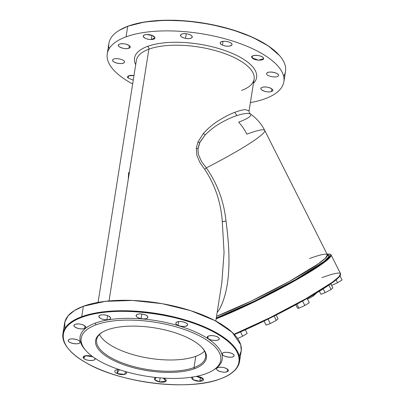 <?xml version="1.0" encoding="UTF-8"?>
<svg xmlns="http://www.w3.org/2000/svg" width="405" height="405" viewBox="0 0 405 405"><rect width="100%" height="100%" fill="white"/><g stroke="black" fill="none" stroke-linecap="round" stroke-linejoin="round"><path stroke-width="0.61" d="M327.083 254.163A76.818 7.492 153.3 0 1 299.624 277.466A76.818 7.492 153.3 0 1 216.235 318.249A76.818 7.492 -26.7 0 0 294.541 280.366A76.818 7.492 -26.7 0 0 329.822 254.203A76.818 7.492 -26.7 0 0 327.083 254.163M216.27 318.016L254.765 300.976L296.055 279.328L323.904 261.584L329.022 256.502L327.367 254.725A75.35 7.346 153.3 0 1 296.055 279.328A75.35 7.346 153.3 0 1 216.27 318.016M329.822 254.203L330.409 254.396A77.264 7.533 153.3 0 1 294.911 280.716A77.264 7.533 153.3 0 1 216.143 318.816A77.264 7.533 -26.7 0 0 291.894 282.412A77.264 7.533 -26.7 0 0 331.072 254.887A77.264 7.533 -26.7 0 0 330.085 254.315M221.793 283.161L224.066 252.578L222.299 221.758L226.01 221.029L222.289 221.667C220.892 202.298 215.03 184.862 204.707 169.371L206.317 167.878L201.432 161.433L198.303 154.173L197.913 149.096L200.019 142.003L205.214 134.88C210.458 129.661 216.032 125.464 221.94 122.295C227.392 119.272 232.369 117.04 236.869 115.582C241.562 114.078 245.187 113.354 247.744 113.415L250.386 113.982C256.537 118.24 261.311 123.707 264.713 130.385A74.024 7.219 153.3 0 1 206.317 167.878C217.288 183.597 223.818 201.082 225.904 220.335L226.01 221.029C230.07 251.449 231.736 286.942 219.115 309.906L217.161 312.382L219.115 309.906C231.908 286.36 229.964 251.135 226.01 221.029L225.904 220.335C223.798 201.027 217.267 183.541 206.317 167.878A74.024 7.219 -26.7 0 0 264.713 130.385L327.392 254.775L325.478 258.091L318.006 264.004L289.403 281.394L251.277 301.047L216.543 316.31A74.024 7.219 -26.7 0 0 289.403 281.394A74.024 7.219 -26.7 0 0 327.392 254.775A74.024 7.219 -26.7 0 0 309.542 258.532M331.072 254.887L340.565 273.719L338.904 276.843L332.216 282.325L306.089 298.601L269.836 317.773L234.095 334.226A77.264 7.533 -26.7 0 0 303.112 300.277A77.264 7.533 -26.7 0 0 340.565 274.544A77.264 7.533 -26.7 0 0 321.929 277.643M264.713 130.385A74.024 7.219 -26.7 0 0 246.858 134.146A43.497 32.977 69.8 0 0 238.661 122.158C246.468 119.186 250.533 116.787 250.852 114.964M340.438 274.853A76.818 7.492 153.3 0 1 340.367 275.132A76.818 7.492 153.3 0 1 303.061 300.758A76.818 7.492 153.3 0 1 234.379 334.525A76.818 7.492 -26.7 0 0 303.947 300.257A76.818 7.492 -26.7 0 0 340.438 274.853M319.363 291.22L320.887 294.238L319.363 291.22M323.16 288.846L325.099 292.688L320.887 294.238L325.099 292.688L323.16 288.846M328.86 285.11L331.087 289.534L325.099 292.688L331.087 289.534L328.86 285.11M330.779 283.783L332.864 287.93L331.087 289.534L332.864 287.93L330.779 283.783M278.068 318.796L276.18 315.044L278.068 318.796L276.291 320.401L270.302 323.554L266.09 325.104L264.045 321.049L266.09 325.104L270.302 323.554L268.054 319.094L270.302 323.554L276.291 320.401L274.114 316.082L276.291 320.401L278.068 318.796M247.161 333.436L245.319 329.781L247.161 333.436L242.676 336.185L237.619 338.514L242.676 336.185L240.514 331.903L242.676 336.185L247.161 333.436M234.546 334.454L234.824 335.011L234.546 334.454M295.807 304.757L297.523 308.17L295.807 304.757M296.895 304.165L298.925 308.2L297.523 308.17L298.925 308.2L296.895 304.165M302.57 301.031L304.818 305.481L298.925 308.2L304.818 305.481L302.57 301.031M307.142 298.45L309.304 302.738L304.818 305.481L309.304 302.738L307.142 298.45M330.839 283.743L331.695 285.439L330.839 283.743M336.104 279.779L337.588 282.725L331.695 285.439L337.588 282.725L336.104 279.779M340.003 275.866L342.073 279.976L337.588 282.725L342.073 279.976L340.003 275.866M312.878 295.123L313.333 296.035L307.481 299.118L313.333 296.035L312.878 295.123M316.416 293.017L313.333 296.035L316.416 293.017M234.733 112.362C239.142 110.727 242.651 109.811 245.253 109.618L249.085 110.828L245.253 109.618C242.63 109.816 239.127 110.732 234.733 112.362L236.869 115.582L234.733 112.362C229.726 114.215 224.274 117.02 218.371 120.771C224.309 116.999 229.767 114.195 234.733 112.362M250.411 113.997L247.744 113.415C245.192 113.354 241.567 114.078 236.869 115.582C232.359 117.045 227.377 119.278 221.94 122.295C216.078 125.434 210.499 129.625 205.214 134.88L203.356 133.513C208.069 128.304 213.07 124.057 218.371 120.771C213.025 124.097 208.018 128.345 203.356 133.513L205.214 134.88L199.67 142.707L197.929 142.008L203.356 133.513L197.929 142.008L199.67 142.707L197.964 148.539L196.278 148.352L197.929 142.008L196.278 148.352L197.964 148.539L198.303 154.173L201.432 161.433L206.317 167.878L204.707 169.371L199.964 162.653L196.83 155.242L196.278 148.352L196.83 155.242L199.964 162.653L204.707 169.371C215.101 185.08 220.963 202.51 222.289 221.667L224.066 252.538L221.834 282.882L215.789 321.059M148.888 49.177A59.601 23.065 9 0 1 216.235 50.848A59.601 23.065 9 0 1 254.107 79.137A59.601 23.065 -171 0 0 216.235 50.848A59.601 23.065 -171 0 0 148.888 49.177L109.011 300.955L148.888 49.177A2.207 1.676 69.8 0 0 147.491 46.403A61.808 23.92 9 0 1 224.775 50.483A61.808 23.92 9 0 1 253.434 83.379A61.808 23.92 -171 0 0 224.775 50.483A61.808 23.92 -171 0 0 147.491 46.403A2.207 1.676 -110.2 0 1 148.888 49.177A59.601 23.065 -171 0 0 136.369 60.487A59.601 23.065 9 0 1 148.888 49.177M249.085 110.833L249.085 110.828C248.817 111.593 249.247 112.646 250.386 113.982M128.653 172.439L128.279 178.772M241.582 90.442A59.601 23.065 -171 0 0 254.107 79.137L249.085 110.828M135.695 64.734A61.808 23.92 9 0 1 147.491 46.403A61.808 23.92 -171 0 0 135.695 64.734M239.325 356.248L241.258 350.69L240.707 344.751L232.252 332.404L214.913 320.593L190.633 310.645L162.121 303.669L132.577 300.449L105.31 301.345L83.364 306.251L74.292 310.605L68.04 315.915L64.835 321.99L64.795 328.607M126.036 36.85A89.404 34.597 9 0 1 250.27 47.668A89.404 34.597 9 0 1 265.078 98.749A89.404 34.597 9 0 1 250.391 102.592A89.404 34.597 -171 0 0 265.078 98.749A89.404 34.597 -171 0 0 283.859 81.785A89.404 34.597 -171 0 0 227.053 39.356A89.404 34.597 -171 0 0 126.036 36.85A89.404 34.597 -171 0 0 107.254 53.814A89.404 34.597 -171 0 0 132.653 83.946A89.404 34.597 9 0 1 126.036 36.85L127.691 26.396L126.036 36.85M112.717 59.98C111.269 62.745 123.667 65.114 124.391 62.213C125.839 59.449 113.441 57.08 112.717 59.98C113.441 57.08 125.839 59.449 124.391 62.213L124.451 61.838L124.391 62.213A5.959 2.308 9 0 1 117.951 63.337A5.959 2.308 9 0 1 112.666 60.163A5.959 2.308 9 0 1 112.717 59.98M127.985 77.957L133.26 80.129L127.985 77.957A5.959 2.308 9 0 1 127.575 76.894A5.959 2.308 9 0 1 133.979 75.573L128.724 75.801L127.985 77.957L128.294 76.008L127.985 77.957M271.466 91.5C276.458 89.895 266.617 85.516 262.197 87.374C257.205 88.978 267.047 93.358 271.466 91.5A5.959 2.308 9 0 1 264.728 91.333A5.959 2.308 9 0 1 260.942 88.503A5.959 2.308 9 0 1 262.197 87.374A5.959 2.308 9 0 1 268.93 87.541A5.959 2.308 9 0 1 272.717 90.371A5.959 2.308 9 0 1 271.466 91.5L271.876 88.908L271.466 91.5M278.397 75.619C279.84 72.859 267.442 70.49 266.718 73.391C265.275 76.15 277.673 78.519 278.397 75.619C277.673 78.519 265.275 76.15 266.718 73.391A5.959 2.308 9 0 1 273.157 72.267A5.959 2.308 9 0 1 278.443 75.436A5.959 2.308 9 0 1 278.397 75.619L278.453 75.249L278.397 75.619M263.128 57.647C260.643 54.467 249.009 54.741 252.178 57.905C254.664 61.084 266.293 60.806 263.128 57.647L263.539 58.71L258.587 60.203L252.178 57.905L252.482 55.961L252.178 57.905A5.959 2.308 9 0 1 251.763 56.842A5.959 2.308 9 0 1 256.714 55.348A5.959 2.308 9 0 1 263.128 57.647M229.756 42.388C224 39.644 216.255 42.495 222.461 45.077C228.212 47.82 235.958 44.97 229.756 42.388A5.959 2.308 9 0 1 231.994 44.666A5.959 2.308 9 0 1 228.521 46.185A5.959 2.308 9 0 1 222.461 45.077L223.054 41.33L222.461 45.077A5.959 2.308 9 0 1 220.224 42.798A5.959 2.308 9 0 1 223.697 41.28A5.959 2.308 9 0 1 229.756 42.388M187.221 33.944C179.739 32.37 177.952 37.027 185.536 38.333C193.013 39.908 194.8 35.25 187.221 33.944A5.959 2.308 9 0 1 192.264 37.073A5.959 2.308 9 0 1 185.536 38.333L186.254 33.792L185.536 38.333A5.959 2.308 9 0 1 180.493 35.205A5.959 2.308 9 0 1 187.221 33.944M146.919 34.572C139.715 34.587 144.367 39.806 151.298 39.487C158.497 39.472 153.844 34.248 146.919 34.572L152.564 35.605L154.994 37.964L151.298 39.487L151.951 35.367L151.298 39.487A5.959 2.308 9 0 1 143.218 36.096A5.959 2.308 9 0 1 146.919 34.572M119.647 44.099C114.655 45.704 124.497 50.088 128.917 48.225C133.908 46.626 124.067 42.241 119.647 44.099A5.959 2.308 9 0 1 126.38 44.266A5.959 2.308 9 0 1 130.167 47.096A5.959 2.308 9 0 1 128.917 48.225L129.327 45.633L128.917 48.225A5.959 2.308 9 0 1 122.183 48.058A5.959 2.308 9 0 1 118.397 45.233A5.959 2.308 9 0 1 119.647 44.099M62.927 333.669L64.582 323.215A89.404 34.597 9 0 1 83.364 306.251L81.709 316.705A89.404 34.597 -171 0 0 62.927 333.669A89.404 34.597 -171 0 0 68.982 349.5L68.982 349.5M83.364 306.251A89.404 34.597 9 0 1 184.381 308.757A89.404 34.597 9 0 1 241.188 351.186L239.532 361.64A89.404 34.597 -171 0 0 182.726 319.211A89.404 34.597 -171 0 0 81.709 316.705L83.364 306.251M228.886 374.827L228.886 374.827A89.404 34.597 -171 0 0 239.532 361.64M80.003 342.468L80.063 342.098L80.003 342.468A5.959 2.308 9 0 1 73.563 343.592A5.959 2.308 9 0 1 68.278 340.423A5.959 2.308 9 0 1 68.329 340.24A5.959 2.308 9 0 1 74.768 339.117A5.959 2.308 9 0 1 80.053 342.286A5.959 2.308 9 0 1 80.003 342.468C81.451 339.709 69.052 337.34 68.329 340.24C66.881 343 79.279 345.369 80.003 342.468M94.633 358.055A5.959 2.308 9 0 1 94.957 359.017A5.959 2.308 9 0 1 90.006 360.511A5.959 2.308 9 0 1 83.597 358.212A5.959 2.308 9 0 1 83.182 357.149A5.959 2.308 9 0 1 86.716 355.63A5.959 2.308 9 0 1 92.816 356.785L85.587 355.737L83.597 358.212L83.901 356.268L83.597 358.212C86.083 361.392 97.711 361.113 94.547 357.954M116.969 373.471A5.959 2.308 9 0 1 114.726 371.193A5.959 2.308 9 0 1 119.434 369.684L116.969 373.471L117.561 369.725L116.969 373.471L124.492 374.402L125.702 371.628A5.959 2.308 9 0 1 126.502 373.061A5.959 2.308 9 0 1 123.029 374.574A5.959 2.308 9 0 1 116.969 373.471M159.504 381.915A5.959 2.308 9 0 1 154.457 378.786A5.959 2.308 9 0 1 156.183 377.511L154.745 379.703L159.504 381.915L160.142 377.88L159.504 381.915L165.913 381.237L163.336 378.113A5.959 2.308 9 0 1 166.232 380.654A5.959 2.308 9 0 1 159.504 381.915M199.807 381.287A5.959 2.308 9 0 1 191.732 377.895A5.959 2.308 9 0 1 192.334 377.085L193.281 379.829L199.807 381.287L200.46 377.171L199.807 381.287L203.244 378.888L196.278 376.382A5.959 2.308 9 0 1 203.502 379.763A5.959 2.308 9 0 1 199.807 381.287M227.078 371.76A5.959 2.308 9 0 1 220.34 371.593A5.959 2.308 9 0 1 216.553 368.763A5.959 2.308 9 0 1 217.809 367.634A5.959 2.308 9 0 1 224.542 367.801A5.959 2.308 9 0 1 228.329 370.626A5.959 2.308 9 0 1 227.078 371.76L227.488 369.163L227.078 371.76C232.07 370.155 222.223 365.771 217.809 367.634C212.812 369.233 222.659 373.618 227.078 371.76M234.004 355.879A5.959 2.308 9 0 1 227.569 357.002A5.959 2.308 9 0 1 222.284 353.828A5.959 2.308 9 0 1 222.33 353.646A5.959 2.308 9 0 1 228.769 352.522A5.959 2.308 9 0 1 234.055 355.696A5.959 2.308 9 0 1 234.004 355.879L234.065 355.504L234.004 355.879C235.452 353.114 223.054 350.745 222.33 353.646C220.887 356.41 233.28 358.779 234.004 355.879M207.785 338.165L208.094 336.216L207.785 338.165A5.959 2.308 9 0 1 207.375 337.102A5.959 2.308 9 0 1 212.326 335.608A5.959 2.308 9 0 1 218.74 337.902A5.959 2.308 9 0 1 219.151 338.965A5.959 2.308 9 0 1 214.199 340.458A5.959 2.308 9 0 1 207.785 338.165C210.276 341.344 221.905 341.066 218.74 337.902C216.255 334.722 204.621 335.001 207.785 338.165M178.073 325.331L178.666 321.585L178.073 325.331A5.959 2.308 9 0 1 175.831 323.058A5.959 2.308 9 0 1 179.309 321.54A5.959 2.308 9 0 1 185.369 322.648A5.959 2.308 9 0 1 187.606 324.921A5.959 2.308 9 0 1 184.133 326.44A5.959 2.308 9 0 1 178.073 325.331C183.824 328.075 191.57 325.225 185.369 322.648C179.612 319.904 171.867 322.755 178.073 325.331M141.148 318.593L141.866 314.052L141.148 318.593A5.959 2.308 9 0 1 136.1 315.465A5.959 2.308 9 0 1 142.828 314.204A5.959 2.308 9 0 1 147.876 317.328A5.959 2.308 9 0 1 141.148 318.593C148.625 320.168 150.412 315.505 142.828 314.204C135.351 312.63 133.564 317.287 141.148 318.593M106.91 319.742L107.563 315.627L106.91 319.742A5.959 2.308 9 0 1 98.83 316.356A5.959 2.308 9 0 1 102.526 314.827A5.959 2.308 9 0 1 110.605 318.219A5.959 2.308 9 0 1 106.91 319.742C114.109 319.727 109.456 314.508 102.526 314.827C95.327 314.847 99.979 320.066 106.91 319.742M84.529 328.485L84.939 325.893L84.529 328.485A5.959 2.308 9 0 1 77.795 328.318A5.959 2.308 9 0 1 74.009 325.488A5.959 2.308 9 0 1 75.259 324.359A5.959 2.308 9 0 1 81.992 324.526A5.959 2.308 9 0 1 85.779 327.356A5.959 2.308 9 0 1 84.529 328.485C89.52 326.881 79.679 322.501 75.259 324.359C70.267 325.964 80.109 330.343 84.529 328.485M107.254 53.814L108.91 43.36A89.404 34.597 9 0 1 127.691 26.396A89.404 34.597 9 0 1 228.709 28.902A89.404 34.597 9 0 1 285.515 71.331L283.859 81.785M69.154 349.697L68.809 349.302A89.404 34.597 9 0 1 81.709 316.705L81.987 317.262A88.963 34.425 -171 0 0 69.154 349.697A88.963 34.425 -171 0 0 138.232 380.735A88.963 34.425 -171 0 0 220.345 378.857A88.963 34.425 -171 0 0 228.663 374.959A88.963 34.425 -171 0 0 199.447 325.448A88.963 34.425 -171 0 0 81.987 317.262L81.709 316.705A89.404 34.597 9 0 1 199.751 324.932A89.404 34.597 9 0 1 229.108 374.691L228.663 374.959M220.345 378.857C189.089 391.458 119.546 383.008 85.627 362.49C57.282 346.675 55.657 326.435 81.987 317.262C113.248 304.661 182.792 313.111 216.71 333.629C245.055 349.444 246.68 369.679 220.345 378.857M213.167 370.221A71.963 27.849 -171 0 0 190.816 330.004A71.963 27.849 -171 0 0 95.205 323.144A71.963 27.849 -171 0 0 85.354 349.976M119.333 30.309L119.779 30.041A88.963 34.425 9 0 1 128.096 26.148L127.691 26.396A89.404 34.597 -171 0 0 119.333 30.309A89.404 34.597 -171 0 0 109.122 48.752M283.647 76.393A89.404 34.597 -171 0 0 279.632 55.703A89.404 34.597 -171 0 0 210.21 24.508A89.404 34.597 -171 0 0 127.691 26.396L128.096 26.148A88.963 34.425 9 0 1 210.21 24.27A88.963 34.425 9 0 1 279.288 55.308L279.632 55.703M279.46 55.5L268.404 45.988L252.436 37.23L232.662 29.838L210.438 24.31L187.312 21.04L164.87 20.25L144.666 21.991L128.096 26.148L119.556 30.178M85.855 350.563L84.822 349.383A71.963 27.849 9 0 1 95.205 323.144L96.046 324.81A70.642 27.337 -171 0 0 85.855 350.563A70.642 27.337 -171 0 0 140.707 375.212A70.642 27.337 -171 0 0 205.907 373.719A70.642 27.337 -171 0 0 212.509 370.626A70.642 27.337 -171 0 0 189.312 331.31A70.642 27.337 -171 0 0 96.046 324.81L95.205 323.144A71.963 27.849 9 0 1 190.223 329.766A71.963 27.849 9 0 1 213.855 369.821L212.509 370.626M96.046 324.81A70.642 27.337 9 0 1 194.208 333.356A70.642 27.337 9 0 1 205.907 373.719A70.642 27.337 9 0 1 107.745 365.173A70.642 27.337 9 0 1 96.046 324.81M107.376 329.852A56.072 21.698 -171 0 0 116.66 361.893A56.072 21.698 -171 0 0 194.577 368.677A56.072 21.698 -171 0 0 185.293 336.636A56.072 21.698 -171 0 0 107.376 329.852A56.072 21.698 9 0 1 159.13 328.668A56.072 21.698 9 0 1 202.667 348.234A56.072 21.698 9 0 1 194.577 368.677L194.02 367.563A55.186 21.354 -171 0 0 202.318 347.839A55.186 21.354 9 0 1 205.613 357.094A55.186 21.354 9 0 1 194.02 367.563L194.577 368.677A56.072 21.698 9 0 1 120.543 363.518A56.072 21.698 9 0 1 102.131 332.308A56.072 21.698 9 0 1 107.376 329.852M102.592 332.044A55.186 21.354 -171 0 0 121.546 362.642A55.186 21.354 -171 0 0 194.02 367.563L195.802 356.309A55.186 21.354 -171 0 0 204.525 351.15A55.186 21.354 9 0 1 195.802 356.309L194.02 367.563A55.186 21.354 9 0 1 131.66 366.019A55.186 21.354 9 0 1 96.598 339.825A55.186 21.354 9 0 1 102.592 332.044M99.463 334.51A55.186 21.354 -171 0 0 140.494 356.557A55.186 21.354 -171 0 0 195.802 356.309A55.186 21.354 9 0 1 140.494 356.557A55.186 21.354 9 0 1 99.463 334.51M340.565 274.544L340.367 275.132M136.369 60.487L98.05 302.408"/></g></svg>
